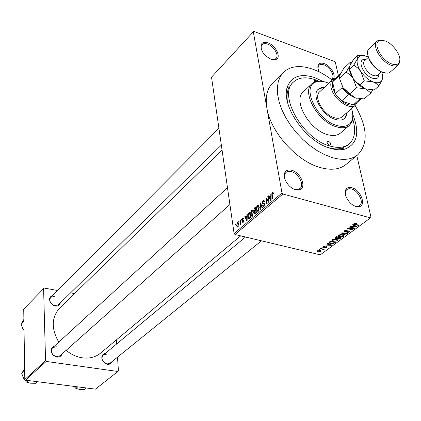 <?xml version="1.0" encoding="UTF-8"?>
<svg xmlns="http://www.w3.org/2000/svg" width="421" height="421" viewBox="0 0 421 421"><rect width="100%" height="100%" fill="white"/><g stroke="black" fill="none" stroke-linecap="round" stroke-linejoin="round"><path stroke-width="0.63" d="M319.318 71.965C317.902 69.307 317.513 67.076 318.16 65.271C319.155 63.161 321.191 62.618 324.275 63.65C331.711 66.06 337.516 78.248 331.916 79.848M331.374 79.437L331.885 79.064C335.342 76.364 329.943 66.802 323.886 64.823L321.449 64.345L319.507 64.834L318.281 66.313L318.044 68.718M356.029 206.474C349.535 204.959 343.083 194.476 345.72 189.792C346.872 187.629 348.92 186.935 351.856 187.703C360.65 189.797 366.749 205.748 359.002 206.679L356.029 206.474M354.435 205.88L357.966 206.332L359.623 205.632C364.328 202.643 358.371 190.608 351.424 188.945L348.914 188.692L346.909 189.476L345.799 190.871L345.367 194.423M295.431 189.634C288.722 188.04 282.265 177.999 284.659 172.952C285.917 170.279 288.306 169.395 291.821 170.289C301.183 172.542 307.188 188.603 299.01 189.834L295.431 189.634M293.542 188.924L297.968 189.503L299.878 188.608C304.646 185.229 298.684 173.363 291.385 171.589L288.39 171.315L286.038 172.326L284.828 174.036L284.67 178.562M271.087 59.25C263.951 55.588 260.604 50.809 261.046 44.921C262.099 42.4 264.43 41.732 268.04 42.921C275.987 45.505 281.738 57.882 275.697 59.545L271.087 59.25M271.871 59.498L274.655 59.377L275.944 58.582C279.381 55.604 273.966 46.221 267.645 44.142C265.172 43.279 263.293 43.458 262.015 44.673L261.236 45.984L261.162 48.883M60.308 302.92C59.582 305.288 57.877 306.325 55.183 306.03L53.435 305.457L50.183 302.194C48.894 298.768 49.757 296.516 52.767 295.431M54.562 296.273L50.952 297.258C49.72 298.621 49.552 300.305 50.436 302.31L53.33 305.204L54.877 305.72L58.472 304.72M112.075 361.576C111.26 363.628 109.702 364.544 107.402 364.333L105.024 363.428L102.145 359.829C101.224 356.271 102.308 354.098 105.392 353.319M106.45 354.203L103.408 354.966C102.056 356.208 101.714 357.876 102.382 359.971L104.94 363.165L107.05 363.97L110.065 363.202M62.082 353.935C61.234 356.25 59.508 357.297 56.903 357.071L53.43 355.398L52.372 354.219C50.188 350.067 50.978 347.267 54.751 345.825M56.251 346.688L52.751 347.657C51.073 349.483 51.009 351.656 52.567 354.172L53.504 355.219L56.588 356.708L60.061 355.734M352.787 114.475C359.96 132.652 357.318 144.198 344.862 149.113C340.552 150.234 335.59 149.934 329.969 148.208C304.788 141.393 279.355 103.013 287.917 85.495C292.553 75.906 301.541 73.301 314.882 77.669L323.06 81.474M293.369 82.106L291.69 83.737L288.401 88.805C286.864 92.736 286.622 97.435 287.675 102.913M332.248 80.101C325.938 75.27 319.555 71.665 313.087 69.297C300.52 64.908 290.69 65.871 283.601 72.191L280.391 76.359L278.276 81.553L277.328 87.642L277.602 94.472L279.107 101.861L281.817 109.597L285.67 117.459L290.553 125.211L296.337 132.615L302.836 139.456L309.867 145.524L317.208 150.65L324.644 154.675L331.958 157.501C342.82 160.648 351.388 159.791 357.645 154.923C368.464 143.808 367.617 127.326 355.098 105.471M338.426 75.664L335.369 62.382L334.574 61.487L253.916 31.422L253.316 31.828L266.888 108.118C270.498 131.878 296.747 161.185 320.055 167.49C330.859 170.521 339.405 169.584 345.704 164.69L345.962 164.474M66.118 350.34C71.133 354.445 76.554 356.945 82.379 357.834C89.447 358.75 95.441 357.234 100.351 353.293L100.556 353.119M356.819 155.596L371.012 217.289L370.496 217.889L282.917 194.007L234.976 234.508L234.097 233.523L281.981 192.965L282.917 194.007M237.265 222.672L238.086 222.709L238.512 223.972L237.886 226.877L237.06 226.835L236.649 225.609L237.265 222.672L238.218 222.904M240.038 220.372L240.375 220.083L240.986 224.156L240.644 224.446L240.549 223.793L240.254 224.861L239.896 224.914L240.412 223.367L240.038 220.372L240.433 220.472M242.685 218.02L243.438 217.989L243.712 218.62L243.385 218.983L242.749 218.62L242.475 219.894L243.733 219.899L243.927 220.409L243.338 222.235L242.601 222.293L242.37 221.741L242.701 221.378L243.238 221.662L243.601 220.788L242.27 220.641L242.064 220.041L242.685 218.02L243.591 218.246M248.79 212.863L249.806 211.995L250.684 217.641L249.148 218.831L248.527 218.573L247.927 216.826L248.79 212.863L249.464 213.037M254.447 208.016L255.536 207.079L256.442 212.752L255.347 213.684L254.41 213.747L254.342 211.563L253.647 210.584L254.447 208.016L255.121 208.19M260.11 203.159L260.457 202.859L262.451 207.648L262.078 207.963L260.415 203.653L260.294 209.479L259.92 209.795L260.11 203.159L260.641 203.296M267.767 196.586L268.13 196.275L269.098 202.001L268.709 202.333L266.409 199.049L267.177 203.632L266.814 203.943L265.856 198.228L266.246 197.896L268.54 201.164L267.767 196.586L268.203 196.707M273.029 192.455L273.487 193.649L273.129 194.039L272.876 193.255L272.482 193.228L272.161 193.997L272.919 198.754L272.55 199.07L271.882 195.17L272.382 192.544L273.029 192.455M253.316 31.828L211.537 77.169L234.097 233.523M283.328 72.465L272.661 83.074C267.03 88.731 265.104 97.083 266.888 108.118L281.981 192.965M270.819 193.976L271.203 193.644L271.066 200.328L270.682 200.654L268.545 195.923L268.924 195.597L269.529 197.033L270.792 195.954L270.819 193.976L271.192 194.076M262.962 200.628L264.12 200.612L264.467 201.533L264.12 201.912L263.878 201.301L263.041 201.317L262.609 203.29L264.509 203.322L264.756 203.985L263.993 206.422L262.941 206.448L262.63 205.632L262.978 205.253L263.193 205.806L263.872 205.764L264.393 204.269L264.183 203.785L262.367 203.911L262.12 203.232L262.962 200.628L264.325 200.991M258.541 205.432L259.21 207.079L258.32 211.237L257.084 211.131L256.489 209.474L256.515 207.143L257.384 205.411L258.541 205.432M252.768 210.379L253.416 212.021L252.537 216.152L251.337 216.062L250.737 214.384L250.769 212.063L251.626 210.347L252.768 210.379M246.932 214.463L247.29 214.152L247.111 220.678L246.748 220.988L244.79 216.294L245.148 215.989L245.706 217.41L246.89 216.394L246.932 214.463L247.28 214.552M241.001 219.546L241.344 219.257L241.465 220.051L241.122 220.341L241.001 219.546L241.401 219.641M238.691 221.53L239.028 221.241L239.144 222.035L238.807 222.325L238.691 221.53L239.086 221.625M235.534 224.235L235.865 223.951L235.981 224.746L235.649 225.035L235.534 224.235L235.923 224.335M319.597 249.953L318.907 249.79L319.949 249.69L319.597 249.953L319.523 249.59M322.144 249.174L320.323 248.732L320.681 248.469L324.191 249.321L323.275 249.453L323.475 249.916L322.949 250.116L322.549 249.921L322.896 249.464L322.076 248.811M322.028 248.148L321.339 247.98L322.386 247.885L322.028 248.148L321.96 247.78M323.328 247.564L322.854 247.353L323.054 246.643L325.059 246.274L323.533 246.785L323.596 247.274L326.912 246.853L326.712 247.522L324.88 247.89L326.375 247.027L323.328 247.564L323.139 246.585M328.706 243.943L327.57 243.354L327.948 243.07L331.69 245.08L331.311 245.364L325.322 245.022L327.459 244.869L328.706 243.943L328.601 243.422M332.453 239.665L334.269 239.075L336.295 239.228L337.568 239.76L337.432 240.912L333.532 241.328L332.153 240.623L332.453 239.665M338.5 235.176L340.326 234.576L342.368 234.734L343.62 235.26L343.489 236.449L339.563 236.865L338.184 236.149L338.5 235.176M354.224 223.493L355.177 223.135L356.587 223.283L354.782 223.656L354.703 224.035L358.703 225.167L358.318 225.451L354.998 224.572L354.077 224.204L354.224 223.493M370.496 217.889L320.255 254.842L234.976 234.508M353.772 225.372L352.635 224.735L353.035 224.44L356.771 226.593L356.366 226.893L350.256 226.503L350.656 226.209L352.451 226.351L353.772 225.372L353.645 224.788M353.356 228.135L349.441 227.108L349.819 226.83L354.714 228.114L354.303 228.414L348.788 228.571L352.703 229.592L352.324 229.871L347.436 228.598L347.841 228.298L353.356 228.135L353.266 227.735M344.599 232.06L344.089 231.834L344.346 230.829L347.246 230.329L344.888 231.003L344.667 231.65L344.962 231.782L349.162 230.934L349.656 231.15L349.425 232.071L346.836 232.534L348.841 231.934L349.046 231.334L348.151 231.171L346.33 231.939L344.599 232.06L344.336 230.834M345.109 235.186L341.41 233.071L341.773 232.802L347.757 233.239L347.372 233.523L342.189 233.066L345.499 234.902L345.109 235.186L344.988 234.613M335.779 238.681L335.158 238.407L335.463 237.486L336.605 236.639L341.468 237.876L340.321 238.718L338.089 239.16L337.468 238.607L335.779 238.681L335.521 237.444M330.606 243.527L329.28 242.964L329.527 241.901L330.59 241.112L335.437 242.317L333.753 243.475L330.606 243.527L330.527 243.127M318.229 252.053L317.229 251.647L317.355 250.879L320.155 250.584L321.112 250.979L320.986 251.753L318.229 252.053L318.15 251.669M327.827 147.476C333.032 149.05 337.631 149.323 341.636 148.287L347.304 145.45M57.661 290.511L44.189 288.059L23.723 309.082L24.802 379.468L45.557 360.697L46.21 361.423L25.428 380.168L24.802 379.468M43.595 288.532L45.557 360.697M46.21 361.423L117.896 371.49L95.43 389.141L25.428 380.168M116.328 339.926L116.606 344.015M117.501 357.192L118.438 370.959L117.896 371.49M74.549 293.584L70.57 292.858M222.067 150.15L59.771 307.951C51.43 317.302 51.099 328.696 58.787 342.131M356.182 223.188L356.266 223.583M354.692 223.241L354.782 223.656M358.229 225.046L358.318 225.451M356.234 226.287L356.366 226.893M355.282 226.256L354.214 225.614L353.151 226.403L356.029 226.63L355.282 226.256L355.15 225.661M354.093 225.046L354.214 225.614M355.913 226.103L356.029 226.63M353.045 225.909L353.151 226.403M354.214 227.982L354.303 228.414M348.725 228.271L348.788 228.571M352.235 229.471L352.324 229.871M346.857 230.255L346.936 230.629M344.794 230.555L344.888 231.003M349.177 230.94L349.425 232.071M348.693 230.861L348.767 231.208M348.093 230.887L348.151 231.171M346.257 231.592L346.33 231.939M347.304 233.202L347.372 233.523M343.183 235.007L343.489 236.449M339.479 236.455L339.563 236.865M338.084 235.681L338.184 236.149M342.92 236.307L343.041 235.439L341.989 235.007L339.068 235.318L338.973 236.192L339.947 236.597L341.205 236.76L342.92 236.307M341.91 234.639L341.989 235.007M338.984 234.897L339.068 235.318M340.221 238.233L340.321 238.718M337.847 237.986L338.089 239.16M337.4 238.275L337.468 238.607M340.531 238.002L339.084 237.633L338.074 238.739L339.889 238.475L340.531 238.002L340.452 237.618M339 237.249L339.084 237.633M337.942 237.918L338.052 238.444M338.516 237.491L336.811 237.06L335.705 237.939L336.142 238.407L337.789 238.028L338.516 237.491L338.437 237.102M336.726 236.67L336.811 237.06M335.595 237.391L335.705 237.939L335.59 237.397M335.926 237.144L336.026 237.639M337.137 239.507L337.432 240.912M333.453 240.928L333.532 241.328M332.053 240.144L332.153 240.623M336.863 240.775L336.984 239.928L335.921 239.496L333.027 239.802L332.927 240.654L333.911 241.065L335.163 241.222L336.863 240.775M335.847 239.133L335.921 239.496M332.937 239.386L333.027 239.802M333.669 243.059L333.753 243.475M334.511 242.449L330.795 241.522L329.859 242.801L330.974 243.259L333.248 243.28L334.511 242.449L334.432 242.07M330.717 241.144L330.795 241.522M330.043 241.517L330.143 242.007M331.201 244.817L331.311 245.364M330.222 244.769L329.154 244.175L328.148 244.917L330.969 245.117L330.222 244.769L330.111 244.238M329.048 243.664L329.154 244.175M330.874 244.643L330.969 245.117M328.048 244.427L328.148 244.917M324.702 246.232L324.765 246.553M323.46 246.411L323.533 246.785M326.543 246.685L326.712 247.522M326.164 246.632L326.233 246.964M325.759 246.648L325.828 246.974M323.76 249.221L323.833 249.585M323.202 249.085L323.275 249.453M323.402 249.537L323.475 249.916M322.875 249.742L322.949 250.116M322.712 248.964L322.796 249.4M320.797 250.79L320.986 251.753M320.497 251.626L320.534 251.142L319.807 250.848L317.85 251.005L317.808 251.484L318.544 251.784L320.497 251.626M319.739 250.5L319.807 250.848M317.776 250.648L317.85 251.005M273.245 192.781L272.382 192.544M269.13 196.081L268.545 195.923M270.214 197.212L269.529 197.033M271.15 196.049L270.792 195.954M270.729 198.686L270.782 196.728L269.766 197.596L270.745 199.917L270.729 198.686L271.098 198.786M271.135 196.823L270.782 196.728M271.071 200.007L270.745 199.917M267.203 199.259L266.409 199.049M266.619 198.433L265.856 198.228M268.977 201.28L268.54 201.164M263.172 205.78L262.63 205.632M264.425 205.906L263.872 205.764M264.798 204.374L264.393 204.269M264.746 203.932L264.183 203.785M260.836 203.764L260.415 203.653M256.921 209.59L256.489 209.474M256.873 207.237L256.515 207.143M258.799 205.78L257.384 205.411M258.21 210.574L258.852 207.369L258.436 206.169L257.494 206.069L256.847 209.19L257.305 210.511L258.757 210.716M259.262 207.479L258.852 207.369M255.621 213.452L254.152 213.073M254.673 211.647L254.342 211.563M254.131 210.71L253.647 210.584M255.984 212.384L255.71 210.689L254.689 211.621L254.642 213.121L256.4 212.494M256.131 210.8L255.71 210.689M255.605 210.026L255.289 208.042L254.195 209.063L253.995 210.284L254.168 210.768L256.021 210.137M255.705 208.153L255.289 208.042M255.589 210.795L254.91 210.621M251.163 214.494L250.737 214.384M251.121 212.152L250.769 212.063M253.005 210.705L251.626 210.347M252.432 215.489L253.068 212.31L252.647 211.089L251.732 211.005L251.09 214.105L251.547 215.431L252.968 215.626M253.474 212.41L253.068 212.31M248.343 216.931L247.927 216.826M250.232 217.273L249.564 212.952L248.195 215.047L248.274 216.541L249.111 218.104L250.232 217.273L250.642 217.378M249.969 213.052L249.564 212.952M250.3 217.967L249.621 217.799M249.906 218.304L249.111 218.104M245.322 216.426L244.79 216.294M246.374 217.578L245.706 217.41M247.227 216.478L246.89 216.394M246.806 219.062L246.874 217.152L245.922 217.967L246.811 220.267L246.806 219.062L247.153 219.152M247.206 217.231L246.874 217.152M247.116 220.341L246.811 220.267M243.906 220.283L242.57 219.951M243.538 222.025L242.37 221.741M243.706 221.778L243.238 221.662M243.954 220.872L243.601 220.788M243.954 220.667L243.438 220.541M243.943 220.509L242.064 220.041M240.944 223.888L240.549 223.793M240.475 224.388L239.907 224.251M240.507 224.198L240.165 224.114M240.886 223.483L240.412 223.367M240.749 222.577L240.354 222.483M237.06 225.709L236.649 225.609M237.807 226.287L238.175 224.261L237.865 223.298L237.344 223.256L236.976 225.282L237.291 226.251L238.254 226.398M238.554 224.356L238.175 224.261M329.311 145.134L330.438 145.013C331.064 143.645 330.417 142.409 328.496 141.314L327.359 141.435C326.738 142.808 327.391 144.04 329.311 145.134M316.713 81.306L315.482 80.479L314.313 80.585L314.255 82.106M324.338 87.452L320.96 87.752L318.329 89.205C310.856 94.872 322.286 115.638 335.09 119.332C339.105 120.606 342.252 120.317 344.52 118.469L346.304 115.98L346.978 112.586M344.257 118.68L345.794 116.275L346.378 113.112M328.817 83.295L326.949 82.548C322.839 81.106 319.271 80.9 316.245 81.937C300.968 85.852 316.318 119.696 336.432 125.384C343.794 127.568 348.83 126.232 351.54 121.374C353.166 117.964 353.177 113.696 351.577 108.56M352.64 113.344C353.187 116.943 352.845 119.996 351.619 122.5L349.325 125.442C346.109 128.031 341.668 128.442 335.995 126.668C317.697 121.49 301.304 91.762 311.929 83.663L315.14 81.742L317.439 81.185L320.665 81.121L324.175 81.737M311.798 83.79L303.341 91.804C292.674 99.961 308.809 129.452 327.033 134.478C332.679 136.199 337.121 135.757 340.347 133.152L340.478 133.041M318.576 81.079L315.329 79.774C306.062 76.606 298.81 77.317 293.574 81.911C277.723 94.162 302.11 138.583 329.475 145.903C337.789 148.376 344.325 147.724 349.098 143.945C354.992 138.535 356.198 130.21 352.714 118.98M342.184 116.791L342.105 116.859C340.152 118.454 337.447 118.701 333.99 117.601C323.023 114.428 313.25 96.651 319.671 91.794M323.76 87.994L320.555 88.247L317.997 89.531M339.579 76.001L339.284 75.685L340.526 73.722L333.964 79.811L332.585 81.89L332.453 87.326L335.279 93.851L341.62 100.935C345.994 104.297 349.872 105.645 353.256 104.982L355.566 103.803M357.213 102.35L355.492 105.129C349.946 110.86 333.153 98.898 331.111 87.626C330.369 84.058 330.901 81.406 332.711 79.674L335.569 78.317M339.284 75.685L332.585 81.89L335.279 93.851L342.052 87.689L342.189 86.289M349.819 94.846L348.446 94.83L341.62 100.935L353.256 104.982L359.992 98.809M360.508 98.851L360.118 98.951M348.446 94.83L342.052 87.689M77.717 386.873L75.838 388.399L74.054 386.399M86.458 387.988L84.563 389.504L79.627 389.42L75.838 388.399M23.908 321.165L21.05 324.059L23.881 319.423M24.055 330.596L22.834 328.748L21.05 324.059M24.665 370.743L21.724 373.453L24.634 368.391M28.254 380.531L26.481 382.121L23.555 378.274L21.724 373.453M37.506 381.715L35.711 383.294L30.559 383.194L26.481 382.121M384.347 72.859L382.115 72.244C374.037 68.191 369.228 62.229 367.691 54.356M376.984 41.263L368.386 49.441C364.512 54.614 373.811 69.333 382.984 72.417L387.304 73.18L388.867 72.859L390.293 72.012M391.551 63.871C395.056 65.144 397.54 64.808 399.008 62.866C402.834 58.124 394.124 44.2 385.431 41.053L381.973 40.227L379.21 40.753C372.517 43.437 381.515 60.45 391.551 63.871M399.871 59.503L399.029 64.166L398.319 64.955C396.645 66.318 394.23 66.413 391.077 65.25C381.105 61.845 371.517 45.279 377.053 41.2L377.926 40.595L382.568 40.279M351.756 62.161L350.398 62.161L349.956 65.602L346.188 72.17L349.883 74.827L353.03 78.427L356.55 87.747L365.47 88.863L370.938 92.93L372.753 89.968M370.938 92.93L364.086 98.924L355.292 97.861L349.74 93.841L342.962 87.579L339.484 78.359L340.015 74.817L343.752 68.344L350.398 62.161M346.188 72.17L339.484 78.359M356.55 87.747L349.74 93.841M349.446 68.939C349.614 71.875 350.809 75.038 353.03 78.427C356.561 83.505 360.708 86.979 365.47 88.863L367.023 89.326M342.962 87.579C346.441 92.604 350.551 96.03 355.292 97.861L356.545 98.24M368.149 56.935L363.539 55.525L359.976 55.998L357.566 58.551L353.803 65.139L358.039 68.255L360.734 71.423L364.281 80.827L373.253 81.974L376.085 83.458L378.169 85.416L378.721 86.126L374.332 89.962L365.47 88.863L356.692 82.469L353.03 78.427L349.509 69.102L349.956 65.602L353.687 59.098L357.945 55.14L357.566 58.551C356.377 61.961 357.429 66.255 360.734 71.423C364.302 76.538 368.475 80.053 373.253 81.974C377.348 83.374 380.216 82.869 381.863 80.453L382.584 78.616L382.757 76.68L381.831 72.133M378.721 86.126L381.868 80.6L382.752 76.564M364.375 55.646L357.945 55.14M353.803 65.139L349.509 69.102M364.281 80.827L359.923 84.732M354.903 224.14L354.998 224.572M347.157 231.171L347.236 231.524M338.289 237.66L338.389 238.149M334.316 242.585L334.416 243.07M325.133 246.822L325.217 247.232M272.324 195.286L271.882 195.17M264.62 203.511L263.546 203.227M261.162 204.548L260.699 204.427M256.052 213.084L255.368 212.91M243.859 220.12L242.896 219.878M23.071 329.159L23.734 330.169M379.005 74.107C378.953 78.132 376.716 79.48 372.29 78.148C362.176 74.806 356.319 57.419 365.896 59.545M365.491 59.914L364.312 60.261L364.718 60.624C361.207 63.224 367.017 73.417 373.206 75.459L375.832 75.927L377.769 75.206L378.105 75.669L378.605 74.464M318.281 66.313L318.16 65.271M345.799 190.871L345.72 189.792M284.828 174.036L284.659 172.952M261.236 45.984L261.046 44.921M104.94 363.165L105.024 363.428M260.836 45.921L261.162 45.573M284.407 173.747L284.738 173.457M345.394 190.671L345.762 190.376M317.897 66.281L318.239 65.955M288.401 88.805L287.917 85.495M357.645 154.923L345.704 164.69M240.686 235.871L100.351 353.293M287.064 88.231L288.164 87.163M341.636 148.287L344.862 149.113M354.65 223.798L354.54 223.304M354.077 224.204L353.977 223.74M344.594 231.303L344.473 230.74M349.046 231.334L348.951 230.892M344.089 231.834L343.957 231.218M338.384 236.36L338.195 235.46M343.041 235.439L342.926 234.902M338.842 235.544L338.731 235.018M337.631 238.954L337.479 238.233M335.158 238.407L335.053 237.881M338.021 238.491L337.91 237.939M332.337 240.817L332.158 239.949M336.984 239.928L336.874 239.402M332.8 240.028L332.695 239.507M329.28 242.964L329.138 242.264M329.769 242.359L329.654 241.801M323.354 246.969L323.26 246.511M326.375 247.027L326.296 246.643M322.854 247.353L322.775 246.932M322.896 249.464L322.802 248.985M317.229 251.647L317.124 251.111M320.534 251.142L320.444 250.663M317.734 251.116L317.655 250.7M272.876 193.255L273.44 193.407M263.878 201.301L264.451 201.454M263.03 203.401L264.73 203.848M262.941 206.448L263.662 206.632M263.63 205.922L264.299 206.095M264.251 203.853L264.756 203.99M262.367 203.911L263.041 204.085M257.084 211.131L258.099 211.395M258.031 210.695L258.662 210.858M258.436 206.169L259.031 206.322M254.41 213.747L255.021 213.905M253.926 211.379L254.721 211.584M254.963 213.2L255.694 213.384M254.558 210.868L255.284 211.053M251.337 216.062L252.311 216.305M252.258 215.61L252.879 215.768M252.647 211.089L253.237 211.242M248.527 218.573L249.295 218.767M243.222 218.594L243.638 218.699M242.601 222.293L243.054 222.409M243.085 221.756L243.638 221.893M243.527 220.593L243.954 220.704M242.27 220.641L242.675 220.741M237.06 226.835L237.712 226.993M237.718 226.351L238.212 226.472M237.865 223.298L238.407 223.435M274.655 59.377L275.697 59.545M297.968 189.503L299.01 189.834M357.966 206.332L359.002 206.679M316.245 81.937L315.14 81.742M349.325 125.442L340.347 133.152M351.54 121.374L351.619 122.5M110.028 363.228L261.457 240.823M103.371 354.998L245.511 237.018M49.652 298.563L218.915 128.316M58.435 304.757L221.341 145.103M227.487 187.698L52.714 347.693M229.913 204.532L60.019 355.771M356.676 102.824L356.724 103.577M355.492 105.129L342.105 116.859M332.632 79.748L319.586 91.867M335.095 78.759L334.406 78.643M355.492 103.866L361.165 98.888M74.375 386.81L73.98 386.389M24.055 330.653L22.65 328.412M399.008 62.866L399.029 64.166M398.319 64.955L390.225 72.07M381.421 71.959L377.769 75.206M351.372 62.818L350.561 62.697M359.976 55.998L358.139 55.74M368.275 57.361L364.718 60.624M379.21 40.753L377.926 40.595"/></g></svg>
